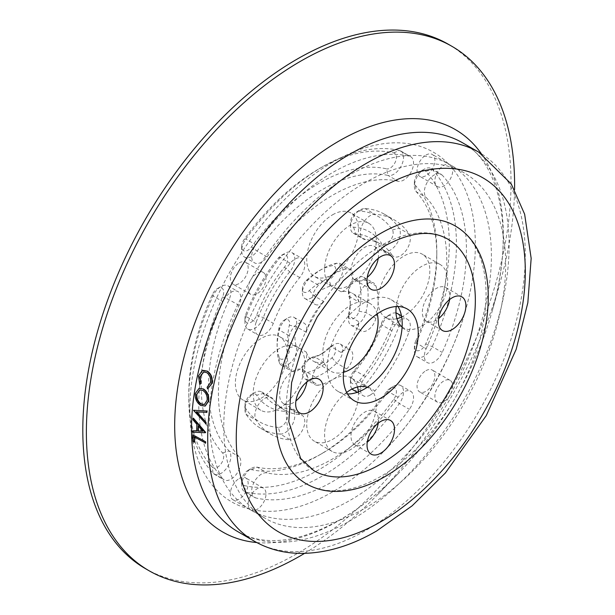 <?xml version="1.0" encoding="UTF-8"?>
<svg xmlns="http://www.w3.org/2000/svg" width="615" height="615" viewBox="0 0 615 615"><rect width="100%" height="100%" fill="white"/><g stroke="black" fill="none" stroke-linecap="round" stroke-linejoin="round"><path stroke-width="0.46" stroke-dasharray="3.08 2.31" d="M244.339 485.573A8.833 5.097 -60 0 1 241.672 481.207A8.833 5.097 -60 0 1 247.914 470.39A8.833 5.097 -60 0 1 251.497 469.629A166.542 96.155 120 0 0 319.047 455.223A166.542 96.155 120 0 0 386.589 391.632A8.833 5.097 -60 0 1 390.171 388.265A8.833 5.097 -60 0 1 396.129 389.864A8.833 5.097 -60 0 1 393.754 399.312A184.2 106.349 -60 0 1 319.047 469.645A184.2 106.349 -60 0 1 244.339 485.573L245.854 492.192A189.251 109.262 120 0 0 322.614 475.826A189.251 109.262 120 0 0 399.366 403.563A13.876 8.01 120 0 0 400.68 385.513A13.876 8.01 120 0 0 393.738 386.205L393.738 386.205A13.876 8.01 120 0 0 388.111 391.501A161.491 93.234 -60 0 1 322.614 453.163A161.491 93.234 -60 0 1 257.116 467.131A13.876 8.01 120 0 0 251.489 468.33L251.489 468.33A13.876 8.01 120 0 0 241.672 485.327A13.876 8.01 120 0 0 244.547 491.685A13.876 8.01 120 0 0 245.854 492.192L255.848 497.966A13.876 8.01 -60 0 1 254.541 497.45A13.876 8.01 -60 0 1 252.411 486.327A13.876 8.01 -60 0 1 261.475 474.096A13.876 8.01 -60 0 1 267.11 472.897A161.491 93.234 120 0 0 332.607 458.928A161.491 93.234 120 0 0 398.105 397.267A13.876 8.01 -60 0 1 403.732 391.97A13.876 8.01 -60 0 1 410.674 391.286A13.876 8.01 -60 0 1 409.359 409.336A189.251 109.262 -60 0 1 332.607 481.591A189.251 109.262 -60 0 1 255.848 497.966M395.999 313.004A13.876 8.01 120 0 0 390.494 314.227L386.927 316.287A8.833 5.097 -60 0 1 392.393 323.844A118.595 68.473 -60 0 1 359.698 380.462A8.833 5.097 -60 0 1 356.669 383.114A8.833 5.097 -60 0 1 350.427 379.509A8.833 5.097 -60 0 1 353.648 371.345A100.929 58.271 120 0 0 381.469 323.159A8.833 5.097 -60 0 1 386.927 316.287L390.494 314.227A13.876 8.01 120 0 0 381.915 325.02A95.886 55.358 -60 0 1 355.485 370.799A13.876 8.01 120 0 0 350.427 383.629A13.876 8.01 120 0 0 352.118 389.011M353.302 389.987A13.876 8.01 120 0 0 360.244 389.295A13.876 8.01 120 0 0 365.003 385.128A123.646 71.386 120 0 0 399.081 326.096A13.876 8.01 120 0 0 397.436 313.542M278.387 427.41A118.595 68.473 -60 0 1 245.7 408.537A8.833 5.097 -60 0 1 244.916 405.493A8.833 5.097 -60 0 1 251.158 394.676A8.833 5.097 -60 0 1 256.624 395.237A100.929 58.271 120 0 0 284.445 411.297A8.833 5.097 -60 0 1 287.459 417.67A8.833 5.097 -60 0 1 281.416 426.564A8.833 5.097 -60 0 1 278.387 427.41L280.225 434.075A13.876 8.01 120 0 0 284.983 432.745A13.876 8.01 120 0 0 294.055 420.514A13.876 8.01 120 0 0 291.925 409.398A13.876 8.01 120 0 0 289.742 408.76A95.886 55.358 -60 0 1 274.667 404.347A95.886 55.358 -60 0 1 263.312 393.5A13.876 8.01 120 0 0 261.667 391.924A13.876 8.01 120 0 0 254.733 392.616L254.733 392.616A13.876 8.01 120 0 0 244.916 409.613A13.876 8.01 120 0 0 246.146 414.395A123.646 71.386 120 0 0 260.791 428.378A123.646 71.386 120 0 0 280.225 434.075L290.219 439.84A123.646 71.386 -60 0 1 270.785 434.152A123.646 71.386 -60 0 1 256.14 420.16A13.876 8.01 -60 0 1 264.719 398.382A13.876 8.01 -60 0 1 271.661 397.697A13.876 8.01 -60 0 1 273.306 399.266A95.886 55.358 120 0 0 284.66 410.113A95.886 55.358 120 0 0 299.736 414.525A13.876 8.01 -60 0 1 301.919 415.163A13.876 8.01 -60 0 1 304.041 426.287A13.876 8.01 -60 0 1 294.977 438.51A13.876 8.01 -60 0 1 290.219 439.84M212.352 467.108A184.2 106.349 -60 0 1 188.797 394.446A184.2 106.349 -60 0 1 212.352 294.577A8.833 5.097 -60 0 1 217.464 288.55A8.833 5.097 -60 0 1 223.007 289.235A8.833 5.097 -60 0 1 222.584 296.945A166.542 96.155 120 0 0 222.584 452.932A8.833 5.097 -60 0 1 223.007 460.151A8.833 5.097 -60 0 1 217.464 467.231A8.833 5.097 -60 0 1 212.352 467.108L212.998 473.219A13.876 8.01 120 0 0 214.097 474.096A13.876 8.01 120 0 0 221.031 473.412A13.876 8.01 120 0 0 229.741 462.288A13.876 8.01 120 0 0 229.072 450.941A161.491 93.234 -60 0 1 229.072 299.682A13.876 8.01 120 0 0 227.973 285.798A13.876 8.01 120 0 0 221.031 286.49L221.031 286.49A13.876 8.01 120 0 0 212.998 295.961A189.251 109.262 120 0 0 188.797 398.566A189.251 109.262 120 0 0 212.998 473.219L222.984 478.993A189.251 109.262 -60 0 1 222.984 301.727A13.876 8.01 -60 0 1 231.025 292.256A13.876 8.01 -60 0 1 237.967 291.572A13.876 8.01 -60 0 1 239.066 305.447A161.491 93.234 120 0 0 239.066 456.707A13.876 8.01 -60 0 1 239.727 468.053A13.876 8.01 -60 0 1 231.025 479.177A13.876 8.01 -60 0 1 224.083 479.869A13.876 8.01 -60 0 1 222.984 478.993M245.7 314.642A118.595 68.473 -60 0 1 278.387 258.023A8.833 5.097 -60 0 1 281.416 255.371A8.833 5.097 -60 0 1 287.459 257.285A8.833 5.097 -60 0 1 284.445 267.141A100.929 58.271 120 0 0 256.624 315.326A8.833 5.097 -60 0 1 251.158 322.199A8.833 5.097 -60 0 1 244.916 318.593A8.833 5.097 -60 0 1 245.7 314.642L246.146 316.51A13.876 8.01 120 0 0 244.916 322.714A13.876 8.01 120 0 0 247.791 329.063A13.876 8.01 120 0 0 254.733 328.379A13.876 8.01 120 0 0 263.312 317.586A95.886 55.358 -60 0 1 289.742 271.807A13.876 8.01 120 0 0 291.925 252.627A13.876 8.01 120 0 0 284.983 253.311L284.983 253.311A13.876 8.01 120 0 0 280.225 257.477A123.646 71.386 120 0 0 246.146 316.51L256.14 322.275A123.646 71.386 -60 0 1 290.219 263.251A13.876 8.01 -60 0 1 294.977 259.076A13.876 8.01 -60 0 1 301.919 258.392A13.876 8.01 -60 0 1 299.736 277.573A95.886 55.358 120 0 0 273.306 323.352A13.876 8.01 -60 0 1 264.719 334.145A13.876 8.01 -60 0 1 257.785 334.837A13.876 8.01 -60 0 1 256.14 322.275M279.164 357.23A59.301 34.232 -60 0 1 277.111 343.454A59.301 34.232 -60 0 1 279.164 327.303A7.572 4.374 -60 0 1 284.261 320.092A7.572 4.374 -60 0 1 289.35 325.25A44.157 25.492 120 0 0 289.35 347.529A7.572 4.374 -60 0 1 284.261 358.56A7.572 4.374 -60 0 1 279.164 357.23L279.341 362.519A12.615 7.288 120 0 0 281.516 365.364A12.615 7.288 120 0 0 287.828 364.741A12.615 7.288 120 0 0 296.307 346.36A39.114 22.578 -60 0 1 296.307 326.619A12.615 7.288 120 0 0 294.131 317.409A12.615 7.288 120 0 0 287.828 318.032L287.828 318.032A12.615 7.288 120 0 0 279.341 330.055A64.344 37.146 120 0 0 277.111 347.575A64.344 37.146 120 0 0 279.341 362.519L289.334 368.293A64.344 37.146 -60 0 1 287.105 353.341A36.585 21.125 -60 0 1 261.237 398.151A36.585 21.125 -60 0 1 242.94 399.965A36.585 21.125 -60 0 1 237.336 370.645A36.585 21.125 -60 0 1 261.237 338.404A36.585 21.125 -60 0 1 279.525 336.589A36.585 21.125 -60 0 1 287.105 353.341A64.344 37.146 -60 0 1 289.334 335.821A12.615 7.288 -60 0 1 297.821 323.805A12.615 7.288 -60 0 1 304.125 323.175A12.615 7.288 -60 0 1 306.301 332.392A39.114 22.578 120 0 1 324.059 301.634A12.615 7.288 -60 0 1 321.299 303.733A12.615 7.288 -60 0 1 314.995 304.356A12.615 7.288 -60 0 1 318.547 285.222A64.344 37.146 -60 0 1 332.607 274.536A64.344 37.146 -60 0 1 346.668 268.986A12.615 7.288 -60 0 1 350.219 269.455A12.615 7.288 -60 0 1 352.149 279.564A12.615 7.288 -60 0 1 343.908 290.68A12.615 7.288 -60 0 1 341.148 291.764A39.114 22.578 120 0 1 352.157 293.201L369.999 303.503A39.114 22.578 120 0 0 350.45 305.44A39.114 22.578 120 0 0 324.897 339.903A39.114 22.578 120 0 0 330.893 371.245A39.114 22.578 120 0 0 343.478 372.298M358.368 391.924A36.585 21.125 -60 0 1 332.607 439.356A36.585 21.125 -60 0 1 314.311 441.17A36.585 21.125 -60 0 1 308.699 411.85A36.585 21.125 -60 0 1 332.607 379.609A64.344 37.146 -60 0 1 318.547 385.159L308.553 379.386A64.344 37.146 120 0 0 322.614 373.843A64.344 37.146 120 0 0 336.674 363.15A12.615 7.288 120 0 0 340.226 344.023A12.615 7.288 120 0 0 333.914 344.646L333.914 344.646A12.615 7.288 120 0 0 331.162 346.745A39.114 22.578 -60 0 1 322.614 353.241L319.047 355.301A44.157 25.492 120 0 0 328.694 347.959A7.572 4.374 -60 0 1 330.347 346.706A7.572 4.374 -60 0 1 335.636 348.866A7.572 4.374 -60 0 1 332 357.807A59.301 34.232 -60 0 1 319.047 367.662A59.301 34.232 -60 0 1 306.086 372.775A7.572 4.374 -60 0 1 302.388 369.031A7.572 4.374 -60 0 1 307.738 359.76A7.572 4.374 -60 0 1 309.399 359.106A44.157 25.492 120 0 0 319.047 355.301L322.614 353.241A39.114 22.578 -60 0 1 314.065 356.608A12.615 7.288 120 0 0 311.313 357.699L311.313 357.699A12.615 7.288 120 0 0 302.388 373.151A12.615 7.288 120 0 0 305.002 378.925A12.615 7.288 120 0 0 308.553 379.386L306.086 372.775M396.921 318.678A36.585 21.125 -60 0 1 385.682 317.555A36.585 21.125 -60 0 1 378.102 300.804A64.344 37.146 -60 0 1 375.873 318.324A12.615 7.288 -60 0 1 367.393 330.34A12.615 7.288 -60 0 1 361.082 330.97A12.615 7.288 -60 0 1 358.906 321.753L348.913 315.987A12.615 7.288 120 0 0 348.482 319.423A12.615 7.288 120 0 0 351.088 325.197A12.615 7.288 120 0 0 357.4 324.574A12.615 7.288 120 0 0 365.887 312.558A64.344 37.146 120 0 0 365.887 280.086A12.615 7.288 120 0 0 363.711 277.242A12.615 7.288 120 0 0 357.4 277.865L357.4 277.865A12.615 7.288 120 0 0 348.482 293.317A12.615 7.288 120 0 0 348.913 296.253A39.114 22.578 -60 0 1 350.266 305.34A39.114 22.578 -60 0 1 348.913 315.987L348.743 313.243A44.157 25.492 120 0 0 350.266 301.219A44.157 25.492 120 0 0 348.743 290.957A7.572 4.374 -60 0 1 348.482 289.196A7.572 4.374 -60 0 1 353.833 279.925A7.572 4.374 -60 0 1 358.922 281.255A59.301 34.232 -60 0 1 358.922 311.182A7.572 4.374 -60 0 1 353.833 318.393A7.572 4.374 -60 0 1 348.482 315.303A7.572 4.374 -60 0 1 348.743 313.243M341.148 291.764L331.162 285.998A12.615 7.288 120 0 0 333.914 284.914A12.615 7.288 120 0 0 342.155 273.79A12.615 7.288 120 0 0 340.226 263.681A12.615 7.288 120 0 0 336.674 263.22A64.344 37.146 120 0 0 322.614 268.763A64.344 37.146 120 0 0 322.614 268.77A64.344 37.146 120 0 0 308.553 279.456A12.615 7.288 120 0 0 302.388 292.809A12.615 7.288 120 0 0 305.002 298.59A12.615 7.288 120 0 0 311.313 297.96A12.615 7.288 120 0 0 314.065 295.869A39.114 22.578 -60 0 1 322.614 289.373A39.114 22.578 -60 0 1 331.162 285.998L328.694 279.379A44.157 25.492 120 0 0 319.047 283.192A44.157 25.492 120 0 0 309.399 290.526A7.572 4.374 -60 0 1 307.738 291.779A7.572 4.374 -60 0 1 302.388 288.689A7.572 4.374 -60 0 1 306.086 280.678A59.301 34.232 -60 0 1 319.047 270.831A59.301 34.232 -60 0 1 332 265.718A7.572 4.374 -60 0 1 335.636 270.462A7.572 4.374 -60 0 1 330.347 278.733A7.572 4.374 -60 0 1 328.694 279.379M391.909 254.879A95.886 55.358 120 0 0 380.547 244.032A95.886 55.358 120 0 0 365.479 239.619A13.876 8.01 -60 0 1 363.296 238.981A13.876 8.01 -60 0 1 361.166 227.857A13.876 8.01 -60 0 1 370.23 215.634A13.876 8.01 -60 0 1 374.989 214.304A123.646 71.386 -60 0 1 394.423 219.993A123.646 71.386 -60 0 1 409.067 233.984A13.876 8.01 -60 0 1 400.488 255.763A13.876 8.01 -60 0 1 393.546 256.447A13.876 8.01 -60 0 1 391.909 254.879L381.915 249.113A13.876 8.01 120 0 0 383.56 250.682A13.876 8.01 120 0 0 390.494 249.99A13.876 8.01 120 0 0 399.081 228.211A123.646 71.386 120 0 0 384.437 214.228A123.646 71.386 120 0 0 365.003 208.539A13.876 8.01 120 0 0 360.244 209.861L360.244 209.861A13.876 8.01 120 0 0 350.427 226.858A13.876 8.01 120 0 0 353.302 233.216A13.876 8.01 120 0 0 355.485 233.854A95.886 55.358 -60 0 1 370.553 238.266A95.886 55.358 -60 0 1 381.915 249.113L381.469 243.248A100.929 58.271 120 0 0 353.648 227.189A8.833 5.097 -60 0 1 350.427 222.738A8.833 5.097 -60 0 1 356.669 211.921A8.833 5.097 -60 0 1 359.698 211.076A118.595 68.473 -60 0 1 392.393 229.949A8.833 5.097 -60 0 1 386.927 243.809A8.833 5.097 -60 0 1 381.469 243.248M398.105 181.248A161.491 93.234 120 0 0 332.607 195.216A161.491 93.234 120 0 0 267.11 256.878A13.876 8.01 -60 0 1 261.475 262.175A13.876 8.01 -60 0 1 254.541 262.859A13.876 8.01 -60 0 1 255.848 244.808A189.251 109.262 -60 0 1 332.607 172.554A189.251 109.262 -60 0 1 409.359 156.179A13.876 8.01 -60 0 1 410.674 156.694A13.876 8.01 -60 0 1 412.796 167.818A13.876 8.01 -60 0 1 403.732 180.049A13.876 8.01 -60 0 1 398.105 181.248L388.111 175.475A13.876 8.01 120 0 0 393.738 174.276A13.876 8.01 120 0 0 402.802 162.045A13.876 8.01 120 0 0 400.68 150.929A13.876 8.01 120 0 0 399.366 150.414A189.251 109.262 120 0 0 322.614 166.78L322.614 166.78A189.251 109.262 120 0 0 245.854 239.043A13.876 8.01 120 0 0 241.672 250.743A13.876 8.01 120 0 0 244.547 257.093A13.876 8.01 120 0 0 251.489 256.409A13.876 8.01 120 0 0 257.116 251.105A161.491 93.234 -60 0 1 322.614 189.443A161.491 93.234 -60 0 1 388.111 175.475L386.589 168.856A166.542 96.155 120 0 0 319.047 183.262A166.542 96.155 120 0 0 251.497 246.853A8.833 5.097 -60 0 1 247.914 250.228A8.833 5.097 -60 0 1 241.672 246.623A8.833 5.097 -60 0 1 244.339 239.174A184.2 106.349 -60 0 1 319.039 168.841A184.2 106.349 -60 0 1 393.754 152.912A8.833 5.097 -60 0 1 396.129 159.616A8.833 5.097 -60 0 1 390.171 168.095A8.833 5.097 -60 0 1 386.589 168.856M426.149 348.697A161.491 93.234 120 0 0 426.149 197.438A13.876 8.01 -60 0 1 425.48 186.091A13.876 8.01 -60 0 1 434.182 174.968A13.876 8.01 -60 0 1 441.124 174.276A13.876 8.01 -60 0 1 442.223 175.152A189.251 109.262 -60 0 1 442.223 352.418A13.876 8.01 -60 0 1 434.182 361.889A13.876 8.01 -60 0 1 427.248 362.573A13.876 8.01 -60 0 1 426.149 348.697L416.155 342.932A13.876 8.01 120 0 0 414.379 350.45A13.876 8.01 120 0 0 417.254 356.808A13.876 8.01 120 0 0 424.189 356.116A13.876 8.01 120 0 0 432.23 346.645A189.251 109.262 120 0 0 432.23 169.386A13.876 8.01 120 0 0 431.13 168.51A13.876 8.01 120 0 0 424.189 169.194L424.189 169.194A13.876 8.01 120 0 0 414.379 186.191A13.876 8.01 120 0 0 416.155 191.665A161.491 93.234 -60 0 1 436.804 255.379A161.491 93.234 -60 0 1 416.155 342.932L415.509 341.548A166.542 96.155 120 0 0 436.804 251.258A166.542 96.155 120 0 0 415.509 185.553A8.833 5.097 -60 0 1 414.379 182.071A8.833 5.097 -60 0 1 420.622 171.254A8.833 5.097 -60 0 1 425.741 171.377A184.2 106.349 -60 0 1 425.741 343.908A8.833 5.097 -60 0 1 420.622 349.935A8.833 5.097 -60 0 1 414.379 346.33A8.833 5.097 -60 0 1 415.509 341.548M370.23 395.068A13.876 8.01 -60 0 1 363.296 395.752A13.876 8.01 -60 0 1 365.479 376.572A95.886 55.358 120 0 0 391.909 330.793A13.876 8.01 -60 0 1 400.488 320A13.876 8.01 -60 0 1 407.43 319.308A13.876 8.01 -60 0 1 409.067 331.869A123.646 71.386 -60 0 1 374.989 390.894A13.876 8.01 -60 0 1 370.23 395.068M289.35 347.529L296.307 346.36L306.301 352.126A12.615 7.288 -60 0 1 297.821 370.507A12.615 7.288 -60 0 1 291.51 371.137A12.615 7.288 -60 0 1 289.334 368.293M450.119 394.922A12.615 7.288 -60 0 1 443.807 401.58A12.615 7.288 -60 0 1 437.503 402.202A12.615 7.288 -60 0 1 435.566 392.093A12.615 7.288 -60 0 1 443.807 380.977A12.615 7.288 -60 0 1 450.119 380.354A12.615 7.288 -60 0 1 450.119 394.922A199.345 115.09 120 0 0 450.119 164.735A12.615 7.288 -60 0 1 452.048 174.852A12.615 7.288 -60 0 1 443.807 185.968A12.615 7.288 -60 0 1 437.503 186.591A12.615 7.288 -60 0 1 435.566 176.482A12.615 7.288 -60 0 1 443.807 165.366A12.615 7.288 -60 0 1 450.119 164.735L450.119 164.735A199.345 115.09 120 0 0 350.45 174.614A199.345 115.09 120 0 0 250.774 279.825A12.615 7.288 -60 0 1 257.085 273.168A12.615 7.288 -60 0 1 263.389 272.545A12.615 7.288 -60 0 1 265.326 282.654A12.615 7.288 -60 0 1 257.085 293.77A12.615 7.288 -60 0 1 250.774 294.393A12.615 7.288 -60 0 1 250.774 279.825A199.345 115.09 120 0 0 250.774 510.012A12.615 7.288 -60 0 1 248.844 499.895A12.615 7.288 -60 0 1 257.085 488.779A12.615 7.288 -60 0 1 263.389 488.156A12.615 7.288 -60 0 1 265.326 498.265A12.615 7.288 -60 0 1 257.085 509.381A12.615 7.288 -60 0 1 250.774 510.012L250.774 510.012A199.345 115.09 120 0 0 350.45 500.133A199.345 115.09 120 0 0 450.119 394.922M425.964 370.676A12.615 7.288 -60 0 1 432.276 370.053A12.615 7.288 -60 0 1 434.213 380.162A12.615 7.288 -60 0 1 425.964 391.278A12.615 7.288 -60 0 1 419.661 391.901A12.615 7.288 -60 0 1 417.723 381.792A12.615 7.288 -60 0 1 425.964 370.676M425.964 155.065A12.615 7.288 -60 0 1 432.276 154.434A12.615 7.288 -60 0 1 434.213 164.551A12.615 7.288 -60 0 1 425.964 175.667A12.615 7.288 -60 0 1 419.661 176.29A12.615 7.288 -60 0 1 417.723 166.181A12.615 7.288 -60 0 1 425.964 155.065M239.243 262.866A12.615 7.288 -60 0 1 245.554 262.244A12.615 7.288 -60 0 1 247.484 272.353A12.615 7.288 -60 0 1 239.243 283.469A12.615 7.288 -60 0 1 232.931 284.092A12.615 7.288 -60 0 1 231.002 273.983A12.615 7.288 -60 0 1 239.243 262.866M239.243 478.478A12.615 7.288 -60 0 1 245.554 477.855A12.615 7.288 -60 0 1 247.484 487.964A12.615 7.288 -60 0 1 239.243 499.08A12.615 7.288 -60 0 1 232.931 499.711A12.615 7.288 -60 0 1 231.002 489.594A12.615 7.288 -60 0 1 239.243 478.478M247.914 470.39L251.489 468.33L247.914 470.39M322.614 453.163L319.047 455.223L322.614 453.163M390.171 388.265L393.738 386.205L390.171 388.265M251.158 394.676L254.733 392.616L251.158 394.676M217.464 288.55L221.031 286.49L217.464 288.55M281.416 255.371L284.983 253.311L281.416 255.371M284.261 320.092L287.828 318.032L284.261 320.092M307.738 359.76L311.313 357.699L307.738 359.76M330.347 346.706L333.914 344.646L330.347 346.706M353.833 279.925L357.4 277.865L353.833 279.925M319.047 270.831L322.614 268.763L319.047 270.831M356.669 211.921L360.244 209.861L356.669 211.921M319.047 168.841L322.614 166.78L319.039 168.841A184.2 106.349 -60 0 1 319.047 168.841M420.622 171.254L424.189 169.194L420.622 171.254M328.694 347.959L331.162 346.745L341.148 352.51A12.615 7.288 -60 0 1 343.908 350.412A12.615 7.288 -60 0 1 350.219 349.789A12.615 7.288 -60 0 1 346.668 368.923A64.344 37.146 -60 0 1 332.607 379.609A36.585 21.125 -60 0 1 350.896 377.795A36.585 21.125 -60 0 1 357.5 386.973M318.547 385.159A12.615 7.288 -60 0 1 314.995 384.69A12.615 7.288 -60 0 1 313.058 374.581A12.615 7.288 -60 0 1 321.299 363.465A12.615 7.288 -60 0 1 324.059 362.381A39.114 22.578 120 0 1 313.05 360.944L330.893 371.245M348.743 290.957L348.913 296.253L358.906 302.019A12.615 7.288 -60 0 1 367.393 283.638A12.615 7.288 -60 0 1 373.697 283.008A12.615 7.288 -60 0 1 375.873 285.852A64.344 37.146 -60 0 1 378.102 300.804A36.585 21.125 -60 0 1 403.978 255.994A36.585 21.125 -60 0 1 422.267 254.179A36.585 21.125 -60 0 1 427.879 283.5A36.585 21.125 -60 0 1 403.978 315.741A36.585 21.125 -60 0 1 401.649 316.963M332.607 214.789A36.585 21.125 -60 0 1 350.896 212.975A36.585 21.125 -60 0 1 356.508 242.295A36.585 21.125 -60 0 1 332.607 274.536A36.585 21.125 -60 0 1 314.311 276.35A36.585 21.125 -60 0 1 308.699 247.03A36.585 21.125 -60 0 1 332.607 214.789M350.45 284.837A36.585 21.125 120 0 0 374.351 252.596A36.585 21.125 120 0 0 368.739 223.276A36.585 21.125 120 0 0 350.45 225.09A36.585 21.125 120 0 0 326.542 257.331A36.585 21.125 120 0 0 332.154 286.651A36.585 21.125 120 0 0 350.45 284.837M402.11 326.903A36.585 21.125 120 0 0 403.525 327.857A36.585 21.125 120 0 0 421.821 326.042A36.585 21.125 120 0 0 445.721 293.801A36.585 21.125 120 0 0 440.109 264.481A36.585 21.125 120 0 0 421.821 266.295A36.585 21.125 120 0 0 396.229 306.547M346.645 392.432A36.585 21.125 120 0 0 325.881 424.604A36.585 21.125 120 0 0 332.154 451.471A36.585 21.125 120 0 0 350.45 449.657A36.585 21.125 120 0 0 374.351 417.416A36.585 21.125 120 0 0 368.739 388.096A36.585 21.125 120 0 0 367.209 387.35M279.079 408.452A36.585 21.125 120 0 0 302.98 376.211A36.585 21.125 120 0 0 297.368 346.891A36.585 21.125 120 0 0 279.079 348.705A36.585 21.125 120 0 0 255.171 380.946A36.585 21.125 120 0 0 260.783 410.267A36.585 21.125 120 0 0 279.079 408.452M449.588 299.574A19.426 11.216 120 0 0 445.806 287.582A19.426 11.216 120 0 0 436.089 288.543A19.426 11.216 120 0 0 423.397 305.67A19.426 11.216 120 0 0 426.38 321.238A19.426 11.216 120 0 0 436.089 320.277A19.426 11.216 120 0 0 438.649 318.516M378.217 258.369A19.426 11.216 120 0 0 374.435 246.377A19.426 11.216 120 0 0 364.718 247.338A19.426 11.216 120 0 0 352.026 264.458A19.426 11.216 120 0 0 355.009 280.033A19.426 11.216 120 0 0 364.718 279.064A19.426 11.216 120 0 0 367.278 277.311M378.217 423.189A19.426 11.216 120 0 0 374.435 411.197A19.426 11.216 120 0 0 364.718 412.165A19.426 11.216 120 0 0 352.026 429.285A19.426 11.216 120 0 0 355.009 444.853A19.426 11.216 120 0 0 364.718 443.892A19.426 11.216 120 0 0 367.278 442.131M306.847 381.984A19.426 11.216 120 0 0 303.064 369.992A19.426 11.216 120 0 0 293.347 370.953A19.426 11.216 120 0 0 280.655 388.08A19.426 11.216 120 0 0 283.638 403.648A19.426 11.216 120 0 0 293.347 402.687A19.426 11.216 120 0 0 295.915 400.926M397.997 306.516A52.99 30.596 120 0 0 391.217 299.728A52.99 30.596 120 0 0 364.718 302.349A52.99 30.596 120 0 0 330.101 349.043A52.99 30.596 120 0 0 338.227 391.501A52.99 30.596 120 0 0 347.498 393.984M364.718 508.374A199.345 115.09 120 0 0 494.944 332.715A199.345 115.09 120 0 0 464.394 172.976A199.345 115.09 120 0 0 364.718 182.855A199.345 115.09 120 0 0 234.492 358.514A199.345 115.09 120 0 0 265.05 518.253A199.345 115.09 120 0 0 364.718 508.374M341.148 352.51A39.114 22.578 120 0 0 358.906 321.753M358.906 302.019A39.114 22.578 120 0 0 352.157 293.201M377.21 313.873A39.114 22.578 120 0 0 369.999 303.503M332.607 162.252A201.866 116.55 120 0 0 189.866 409.482A201.866 116.55 120 0 0 332.607 491.892A201.866 116.55 120 0 0 388.688 446.259A201.866 116.55 120 0 0 463.864 316.049A201.866 116.55 120 0 0 332.607 162.252M145.524 568.698A302.795 174.821 120 0 0 296.922 553.708A302.795 174.821 120 0 0 494.729 286.874A302.795 174.821 120 0 0 448.32 44.242M207.962 388.857L207.447 387.181L210.714 382.645C211.429 378.256 210.199 374.889 207.024 372.552L203.803 371.975M200.06 384.29L198.837 375.911L202.52 370.614L203.257 370.376M205.279 406L201.082 405.308C197.092 402.564 195.27 398.605 195.608 393.431L199.175 388.365M206.924 412.342L196.769 411.912M205.964 423.843L193.94 410.282A224.575 129.657 120 0 1 193.956 410.09M205.618 432.537L193.087 432.007A224.575 129.657 120 0 1 193.079 430.6M196.731 430.761L197.084 430.777A224.575 129.657 120 0 1 197.231 424.158L193.318 419.607A224.575 129.657 120 0 1 193.394 418.154M205.648 443.054L194.44 436.581A224.575 129.657 120 0 0 194.455 437.011M194.671 441.993L193.394 441.247A224.575 129.657 120 0 1 193.125 434.567M306.339 483.813A148.876 85.954 120 0 0 380.777 476.441A148.876 85.954 120 0 0 478.04 345.253A148.876 85.954 120 0 0 455.215 225.959M447.643 239.066A133.732 77.213 120 0 0 380.777 245.693A133.732 77.213 120 0 0 293.409 363.542A133.732 77.213 120 0 0 313.911 470.706M306.301 352.126A39.114 22.578 120 0 0 313.05 360.944M304.54 553.377A302.795 174.821 120 0 0 377.126 495.137A302.795 174.821 120 0 0 500.41 281.593A302.795 174.821 120 0 0 514.563 189.612M204.526 404.478L207.47 400.211C207.824 395.937 206.417 392.654 203.25 390.371L199.798 389.91M202.635 431L203.181 431.023L198.13 425.803M198.484 425.618A224.575 129.657 120 0 0 198.468 426.195M365.479 376.572L355.485 370.799L353.648 371.345M306.086 280.678L308.553 279.456L318.547 285.222M309.399 290.526L314.065 295.869L324.059 301.634M267.11 256.878L257.116 251.105L251.497 246.853M244.339 239.174L245.854 239.043L255.848 244.808M251.497 469.629L257.116 467.131L267.11 472.897M393.754 399.312L399.366 403.563L409.359 409.336M392.393 323.844L399.081 326.096L409.067 331.869M273.306 399.266L263.312 393.5L256.624 395.237M239.066 305.447L229.072 299.682L222.584 296.945M299.736 277.573L289.742 271.807L284.445 267.141M306.301 332.392L296.307 326.619L289.35 325.25M324.059 362.381L314.065 356.608L309.399 359.106M332 357.807L336.674 363.15L346.668 368.923M358.922 281.255L365.887 280.086L375.873 285.852M346.668 268.986L336.674 263.22L332 265.718M359.698 211.076L365.003 208.539L374.989 214.304M393.754 152.912L399.366 150.414L409.359 156.179M425.741 171.377L432.23 169.386L442.223 175.152M256.755 542.545A232.401 134.178 120 0 0 339.026 520.536A232.401 134.178 120 0 0 397.844 474.004A232.401 134.178 120 0 0 492.469 310.106A232.401 134.178 120 0 0 481.284 153.65M377.126 495.137L397.844 474.004C379.048 493.099 359.837 508.321 340.218 519.66C311.451 535.773 286.129 542.584 264.242 540.093C254.433 539.017 245.693 536.242 238.028 531.783A224.575 129.657 120 0 0 350.312 520.659A224.575 129.657 120 0 0 497.02 322.76A224.575 129.657 120 0 0 462.595 142.811C498.634 161.022 515.862 229.264 492.469 310.106L500.41 281.593M254.218 541.131A224.575 129.657 120 0 0 366.502 530.007A224.575 129.657 120 0 0 513.218 332.115A224.575 129.657 120 0 0 478.793 152.159M279.164 327.303L279.341 330.055L289.334 335.821M358.922 311.182L365.887 312.558L375.873 318.324M245.7 408.537L246.146 414.395L256.14 420.16M284.445 411.297L289.742 408.76L299.736 414.525M278.387 258.023L280.225 257.477L290.219 263.251M256.624 315.326L263.312 317.586L273.306 323.352M392.393 229.949L399.081 228.211L409.067 233.984M353.648 227.189L355.485 233.854L365.479 239.619M359.698 380.462L365.003 385.128L374.989 390.894M381.469 323.159L381.915 325.02L391.909 330.793M212.352 294.577L212.998 295.961L222.984 301.727M222.584 452.932L229.072 450.941L239.066 456.707M425.741 343.908L432.23 346.645L442.223 352.418M415.509 185.553L416.155 191.665L426.149 197.438M386.589 391.632L388.111 391.501L398.105 397.267M350.427 379.509L350.427 383.629M244.916 318.593L244.916 322.714M348.482 315.303L348.482 319.423M302.388 288.689L302.388 292.809M241.672 246.623L241.672 250.743M414.379 346.33L414.379 350.45M417.254 356.808L427.248 362.573M244.547 257.093L254.541 262.859M214.097 474.096L224.083 479.869M357.315 392.301L363.296 395.752M383.56 250.682L393.546 256.447M247.791 329.063L257.785 334.837M351.088 325.197L361.082 330.97M305.002 298.59L314.995 304.356M281.516 365.364L291.51 371.137M450.119 380.354L432.276 370.053M464.394 172.976L432.276 154.434M263.389 272.545L245.554 262.244M263.389 488.156L245.554 477.855M400.68 385.513L410.674 391.286M431.13 168.51L441.124 174.276M227.973 285.798L237.967 291.572M401.449 315.864L407.43 319.308M291.925 252.627L301.919 258.392M261.667 391.924L271.661 397.697M340.226 344.023L350.219 349.789M363.711 277.242L373.697 283.008M294.131 317.409L304.125 323.175M368.739 223.276L350.896 212.975M440.109 264.481L422.267 254.179M368.739 388.096L350.896 377.795M297.368 346.891L279.525 336.589M445.806 287.582L461.865 296.853M374.435 246.377L390.494 255.648M374.435 411.197L390.494 420.468M303.064 369.992L319.124 379.263M391.217 299.728L407.276 308.999M388.688 446.259C419.707 414.133 451.556 358.968 463.864 316.049M232.931 499.711L265.05 518.253M338.227 391.501L354.286 400.772M283.638 403.648L299.697 412.919M355.009 444.853L371.068 454.124M355.009 280.033L371.068 289.304M426.38 321.238L442.431 330.509M260.783 410.267L242.94 399.965M332.154 451.471L314.311 441.17M403.525 327.857L385.682 317.555M332.154 286.651L314.311 276.35M340.226 263.681L350.219 269.455M305.002 378.925L314.995 384.69M274.667 404.347L284.66 410.113M291.925 409.398L301.919 415.163M260.791 428.378L270.785 434.152M370.553 238.266L380.547 244.032M353.302 233.216L363.296 238.981M384.437 214.228L394.423 219.993M400.68 150.929L410.674 156.694M244.547 491.685L254.541 497.45M414.379 182.071L414.379 186.191M436.804 255.379L436.804 251.258M350.427 222.738L350.427 226.858M350.266 305.34L350.266 301.219M348.482 289.196L348.482 293.317M302.388 369.031L302.388 373.151M277.111 343.454L277.111 347.575M188.797 394.446L188.797 398.566M244.916 405.493L244.916 409.613M241.672 481.207L241.672 485.327M250.774 294.393L232.931 284.092M437.503 186.591L419.661 176.29M437.503 402.202L419.661 391.901"/><path stroke-width="0.92" d="M352.118 389.011A13.876 8.01 120 0 0 353.302 389.987L357.315 392.301M401.449 315.864L397.436 313.542A13.876 8.01 120 0 0 395.999 313.004M357.5 386.973A36.585 21.125 -60 0 1 358.368 391.924M367.209 387.35A36.585 21.125 120 0 0 350.45 389.91A36.585 21.125 120 0 0 346.645 392.432M452.148 329.548A19.426 11.216 120 0 0 464.84 312.42A19.426 11.216 120 0 0 461.865 296.853A19.426 11.216 120 0 0 452.148 297.814A19.426 11.216 120 0 0 439.456 314.942A19.426 11.216 120 0 0 442.431 330.509A19.426 11.216 120 0 0 452.148 329.548M438.649 318.516A19.426 11.216 120 0 0 449.588 299.574M380.777 288.335A19.426 11.216 120 0 0 393.469 271.215A19.426 11.216 120 0 0 390.494 255.648A19.426 11.216 120 0 0 380.777 256.609A19.426 11.216 120 0 0 368.085 273.729A19.426 11.216 120 0 0 371.068 289.304A19.426 11.216 120 0 0 380.777 288.335M367.278 277.311A19.426 11.216 120 0 0 378.217 258.369M380.777 453.163A19.426 11.216 120 0 0 393.469 436.043A19.426 11.216 120 0 0 390.494 420.468A19.426 11.216 120 0 0 380.777 421.436A19.426 11.216 120 0 0 368.085 438.557A19.426 11.216 120 0 0 371.068 454.124A19.426 11.216 120 0 0 380.777 453.163M367.278 442.131A19.426 11.216 120 0 0 378.217 423.189M309.407 411.958A19.426 11.216 120 0 0 322.099 394.83A19.426 11.216 120 0 0 319.124 379.263A19.426 11.216 120 0 0 309.407 380.224A19.426 11.216 120 0 0 296.714 397.352A19.426 11.216 120 0 0 299.697 412.919A19.426 11.216 120 0 0 309.407 411.958M295.915 400.926A19.426 11.216 120 0 0 306.847 381.984M380.777 398.151A52.99 30.596 120 0 0 415.394 351.457A52.99 30.596 120 0 0 407.276 308.999A52.99 30.596 120 0 0 380.777 311.621A52.99 30.596 120 0 0 346.16 358.314A52.99 30.596 120 0 0 354.286 400.772A52.99 30.596 120 0 0 380.777 398.151M347.498 393.984A52.99 30.596 120 0 0 364.718 388.88A52.99 30.596 120 0 0 397.997 306.516M343.478 372.298A39.114 22.578 120 0 0 350.45 369.308A39.114 22.578 120 0 0 377.21 313.873M514.563 189.612A302.795 174.821 120 0 0 451.887 46.302L448.32 44.242A302.795 174.821 120 0 0 296.922 59.232A302.795 174.821 120 0 0 99.107 326.065A302.795 174.821 120 0 0 145.524 568.698L149.091 570.758A302.795 174.821 120 0 0 300.489 555.768A302.795 174.821 120 0 0 304.54 553.377M451.887 46.302A302.795 174.821 120 0 0 300.489 61.292A302.795 174.821 120 0 0 102.674 328.126A302.795 174.821 120 0 0 149.091 570.758M203.803 371.975L200.121 376.641L201.043 383.483L199.714 384.398L198.499 375.996L202.174 370.684L207.463 371.168C211.352 374.005 212.859 378.11 211.975 383.476L207.609 388.957L207.101 387.281L210.368 382.73C211.091 378.333 209.861 374.958 206.686 372.621L203.634 372.006L200.121 376.641M203.257 370.376L207.463 371.168M199.175 388.365L203.496 388.957C207.401 391.709 209.161 395.683 208.762 400.888L205.279 406M207.086 410.874A224.575 129.657 120 0 0 206.924 412.342L196.239 411.873L206.056 422.405A224.575 129.657 120 0 0 205.964 423.843L193.587 410.443A225.082 129.95 120 0 1 193.602 410.251L206.732 411.02A225.082 129.95 120 0 0 206.571 412.488M196.592 411.712L206.056 422.405M192.718 430.808L196.731 430.984A225.082 129.95 120 0 1 196.869 424.35L192.964 419.791A225.082 129.95 120 0 1 193.033 418.331L205.264 432.545A225.082 129.95 120 0 0 205.256 432.729L192.733 432.214A225.082 129.95 120 0 1 192.718 430.808L197.084 430.777M193.033 418.331L193.394 418.154L205.618 432.353A224.575 129.657 120 0 0 205.618 432.537L205.256 432.729M194.317 442.223L193.033 441.478A225.082 129.95 120 0 1 192.772 434.782L205.618 441.778A224.575 129.657 120 0 0 205.648 443.054L194.086 436.804A225.082 129.95 120 0 0 194.317 442.223L194.671 441.993A224.575 129.657 120 0 1 194.455 437.011M380.777 233.331A148.876 85.954 120 0 0 283.523 364.518A148.876 85.954 120 0 0 306.339 483.813C314.542 488.51 323.628 491.039 333.599 491.4C349.981 491.839 366.971 486.98 384.567 476.817C424.173 454.385 461.78 405.108 478.216 354.678C485.512 332.607 488.833 311.736 488.172 292.064C487.495 273.898 483.244 258.469 475.41 245.754C470.114 237.305 463.379 230.71 455.215 225.959A148.876 85.954 120 0 0 380.777 233.331M313.911 470.706A133.732 77.213 120 0 0 380.777 464.079A133.732 77.213 120 0 0 468.146 346.23A133.732 77.213 120 0 0 447.643 239.066C431.3 229.687 410.274 232.016 384.567 246.069L343.424 280.617L317.294 316.825L301.442 349.543L291.618 382.584L288.789 421.813L300.65 458.475L313.911 470.706M401.649 316.963A36.585 21.125 -60 0 1 396.921 318.678M396.229 306.547A36.585 21.125 120 0 0 402.11 326.903M199.783 376.726L201.043 383.483M200.698 383.583L199.714 384.398M207.124 371.229C211.014 374.066 212.521 378.179 211.629 383.56L211.975 383.476M211.629 383.56L207.609 388.957M203.15 389.064C207.055 391.817 208.808 395.799 208.408 401.011L205.103 406.069L200.728 405.454C196.738 402.71 194.917 398.743 195.263 393.554L198.999 388.419L203.496 388.957M196.554 394.238C196.193 398.497 197.638 401.779 200.897 404.07L204.349 404.547L207.117 400.342C207.478 396.052 206.071 392.77 202.904 390.479L199.621 389.964L196.9 394.115C196.546 398.366 197.992 401.641 201.251 403.932L200.897 404.07M199.798 389.91L196.9 394.115M201.251 403.932L204.526 404.478M205.702 422.574A225.082 129.95 120 0 0 205.61 424.012M193.602 410.251L206.732 411.02M198.015 431.038L202.827 431.223L198.13 425.803A225.082 129.95 120 0 0 198.015 431.038L203.181 431.023M198.468 426.195A224.575 129.657 120 0 0 198.368 430.831M192.772 434.782L205.618 441.778M205.264 441.993A225.082 129.95 120 0 0 205.295 443.277M481.284 153.65A232.401 134.178 120 0 0 339.026 141.019A232.401 134.178 120 0 0 180.303 373.236A232.401 134.178 120 0 0 256.755 542.545M478.793 152.159L462.595 142.811A224.575 129.657 120 0 0 350.312 153.927A224.575 129.657 120 0 0 203.603 351.826A224.575 129.657 120 0 0 238.028 531.783L254.218 541.131C267.809 548.888 282.754 552.962 299.036 553.377C324.451 553.731 350.304 546.274 376.595 531.006L412.127 505.83L445.383 472.973L486.273 415.579L516.2 349.259L527.839 302.718L531.16 258.338L524.633 214.189L511.273 183.993L478.793 152.159A224.575 129.657 120 0 0 366.502 163.283A224.575 129.657 120 0 0 219.793 361.174A224.575 129.657 120 0 0 254.218 541.131M380.777 188.006A204.388 118.003 120 0 0 236.252 438.326A204.388 118.003 120 0 0 380.777 521.766A204.388 118.003 120 0 0 525.302 271.446A204.388 118.003 120 0 0 380.777 188.006"/></g></svg>
